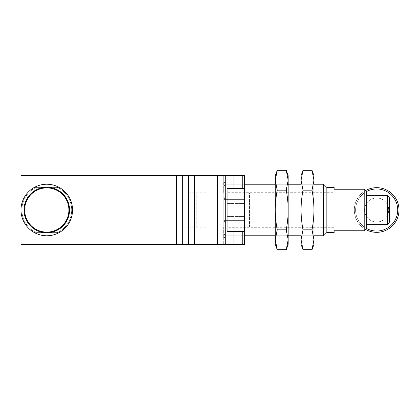 <?xml version="1.0" encoding="UTF-8"?>
<svg xmlns="http://www.w3.org/2000/svg" width="420" height="420" viewBox="0 0 420 420"><rect width="100%" height="100%" fill="white"/><g stroke="black" fill="none" stroke-linecap="round" stroke-linejoin="round"><path stroke-width="0.32" stroke-dasharray="2.1 1.58" d="M227.183 210L227.183 216.442L227.183 210M244.361 210L244.361 203.558L244.361 210M205.706 227.183L188.092 227.183L205.706 227.183M205.706 192.817L188.092 192.817L205.706 192.817M205.706 244.361L188.092 244.361L205.706 244.361M205.706 175.639L188.092 175.639L205.706 175.639M242.23 188.522L227.068 188.522L233.977 188.522L227.068 188.522L227.068 231.478L242.23 231.478L242.23 244.361L21 244.361L21 175.639L242.23 175.639L242.23 188.522L244.361 188.522L244.361 175.639L242.23 175.639M242.23 244.361L244.361 244.361L244.361 231.478L227.068 231.478L244.361 231.478L244.361 188.522M223.745 199.369L244.361 199.369L244.361 182.081L244.361 220.631L244.361 199.369L225.036 199.369L223.745 196.518L223.745 187.031L225.036 184.18L244.361 184.18L244.361 235.772L244.361 184.18L225.036 184.18L223.745 187.031L223.745 196.518L225.036 199.369L244.361 199.369L244.361 237.92L244.361 220.631L225.036 220.631L223.745 223.482L223.745 232.969L225.036 235.82L244.361 235.82L244.361 237.416C244.361 235.862 244.361 235.862 244.361 237.416L244.361 228.223L244.361 235.82L225.036 235.82L223.745 232.969L223.745 223.482L225.036 220.631L244.361 220.631L244.361 228.223L244.361 199.369L223.745 199.369L223.745 220.631L244.361 220.631L223.745 220.631L223.745 199.369M223.745 184.18L244.361 184.18L244.361 182.081L244.361 184.18L223.745 184.18L223.745 182.081L223.745 184.18M223.745 235.82L223.745 220.631L223.745 235.82L244.361 235.82L223.745 235.82L223.745 237.92L223.745 235.82M242.23 231.478L244.361 231.478M56.894 187.236L34.692 187.236A25.772 25.772 0 0 0 21 210A25.772 25.772 0 0 1 59.661 187.682A25.772 25.772 0 0 1 59.661 232.318A25.772 25.772 0 0 1 21 210A25.772 25.772 0 0 0 34.692 232.764A25.772 25.772 0 0 1 34.692 187.236A25.772 25.772 0 0 0 34.692 232.764L36.655 232.764A24.911 24.911 0 0 1 36.655 187.236L34.692 187.236A25.772 25.772 0 0 0 34.692 232.764A25.772 25.772 0 0 1 34.692 187.236L36.655 187.236L34.692 187.236A25.772 25.772 0 0 0 34.692 232.764L36.655 232.764L34.692 232.764A25.772 25.772 0 0 1 34.692 187.236L36.655 187.236L34.692 187.236A25.772 25.772 0 0 0 34.692 232.764L36.655 232.764A24.911 24.911 0 0 1 36.655 187.236L34.692 187.236A25.772 25.772 0 0 0 34.692 232.764A25.772 25.772 0 0 1 34.692 187.236L36.655 187.236A24.911 24.911 0 0 0 36.655 232.764L34.692 232.764A25.772 25.772 0 0 1 34.692 187.236A25.772 25.772 0 0 0 34.692 232.764L36.655 232.764A24.911 24.911 0 0 1 36.655 187.236A24.911 24.911 0 0 0 36.655 232.764L34.692 232.764A25.772 25.772 0 0 1 34.692 187.236A25.772 25.772 0 0 0 34.692 232.764L46.772 232.764A22.764 22.764 0 0 0 69.536 210A22.764 22.764 0 0 0 46.772 187.236A22.764 22.764 0 0 0 24.008 210A22.764 22.764 0 0 0 46.772 232.764A22.764 22.764 0 0 0 69.536 210A22.764 22.764 0 0 0 46.772 187.236A22.764 22.764 0 0 0 24.008 210A22.764 22.764 0 0 0 58.154 229.714A22.764 22.764 0 0 0 58.154 190.286A22.764 22.764 0 0 0 24.008 210A22.764 22.764 0 0 0 46.772 232.764L58.852 232.764A25.772 25.772 0 0 0 58.852 187.236L56.894 187.236A24.911 24.911 0 0 1 56.894 232.764L58.852 232.764A25.772 25.772 0 0 0 58.852 187.236A25.772 25.772 0 0 1 58.852 232.764L56.894 232.764L58.852 232.764A25.772 25.772 0 0 0 58.852 187.236L56.894 187.236A24.911 24.911 0 0 1 56.894 232.764L58.852 232.764A25.772 25.772 0 0 0 58.852 187.236A25.772 25.772 0 0 1 58.852 232.764L56.894 232.764L58.852 232.764A25.772 25.772 0 0 0 58.852 187.236L56.894 187.236L58.852 187.236A25.772 25.772 0 0 1 58.852 232.764L56.894 232.764L58.852 232.764A25.772 25.772 0 0 0 58.852 187.236L56.894 187.236A24.911 24.911 0 0 1 56.894 232.764A24.911 24.911 0 0 0 56.894 187.236L58.852 187.236A25.772 25.772 0 0 1 58.852 232.764L56.894 232.764A24.911 24.911 0 0 0 56.894 187.236L58.852 187.236A25.772 25.772 0 0 1 58.852 232.764A25.772 25.772 0 0 0 58.852 187.236L56.894 187.236A24.911 24.911 0 0 1 56.894 232.764M36.655 232.764A24.911 24.911 0 0 1 36.655 187.236M58.852 187.236A25.772 25.772 0 0 1 58.852 232.764A25.772 25.772 0 0 0 58.852 187.236M46.772 232.124A22.123 22.123 0 0 1 27.615 198.938A22.123 22.123 0 0 1 65.93 198.938A22.123 22.123 0 0 1 46.772 232.124M334.136 187.451L334.136 189.242L364.208 189.242L366.356 191.594L366.356 195.122L334.136 195.122L334.136 192.712L334.136 195.122L366.356 195.122L366.356 228.407L366.356 224.879L334.136 224.879L366.356 224.879L366.356 195.122L366.356 228.407L364.208 230.759L334.136 230.759L334.136 232.549M326.839 232.549L326.839 187.451M364.208 230.759L364.208 189.242M228.039 227.288L228.039 192.712L228.039 227.288L334.136 227.288L334.136 224.879L334.136 227.288M275.289 235.772L288.178 235.772L275.289 235.772L275.289 184.228L275.289 235.772M301.061 235.772L313.95 235.772L301.061 235.772L301.061 184.228L301.061 235.772M323.615 184.228L323.615 235.772M223.745 232.969L223.745 236.633L223.745 232.969M225.036 235.82L225.036 237.92L225.036 235.82M225.036 199.369L225.036 220.631L225.036 199.369M223.745 196.518L223.745 223.482L223.745 196.518M244.361 237.416L244.361 237.92L244.361 237.416M225.036 184.18L225.036 182.081L225.036 184.18M244.361 182.584C244.361 184.139 244.361 184.139 244.361 182.584M223.745 187.031L223.745 183.367L223.745 187.031M334.136 189.242L334.136 195.122L334.136 189.242M334.136 230.759L334.136 224.879L334.136 230.759M350.889 227.073L350.889 224.627L350.889 227.073L249.517 227.073L249.517 192.927L249.517 227.073M366.356 195.374L387.403 195.374L389.55 197.946L389.55 222.054L389.55 197.946L389.55 222.054L387.403 224.627L366.356 224.627M350.889 195.374L350.889 224.627L350.889 195.374M387.403 224.627L387.403 195.374M376.661 222.028A12.028 12.028 0 0 1 366.245 203.989A12.028 12.028 0 0 1 387.077 203.989A12.028 12.028 0 0 1 376.661 222.028A12.028 12.028 0 0 1 366.245 203.989A12.028 12.028 0 0 1 387.077 203.989A12.028 12.028 0 0 1 376.661 222.028A12.028 12.028 0 0 0 387.077 203.989A12.028 12.028 0 0 0 366.245 203.989A12.028 12.028 0 0 0 376.661 222.028A12.028 12.028 0 0 0 387.077 203.989A12.028 12.028 0 0 0 366.245 203.989A12.028 12.028 0 0 0 376.661 222.028M376.661 187.661A22.339 22.339 0 0 1 399 210A22.339 22.339 0 0 1 376.661 232.339A22.339 22.339 0 0 1 354.328 210A22.339 22.339 0 0 1 376.661 187.661M376.661 188.953A21.047 21.047 0 0 0 358.433 220.526A21.047 21.047 0 0 0 394.889 220.526A21.047 21.047 0 0 0 376.661 188.953M365.5 190.654A22.339 22.339 0 0 0 365.5 229.346M366.356 228.349A21.047 21.047 0 0 1 366.356 191.651M288.178 235.772L288.178 184.228L288.178 235.772M277.226 229.84C275.935 222.894 275.294 216.284 275.289 210L275.289 239.762L277.226 229.84L286.241 229.84L288.178 239.762L288.178 175.639M277.226 190.16L275.289 180.238L275.289 210C275.294 203.716 275.935 197.106 277.226 190.16L286.241 190.16C287.532 197.106 288.178 203.716 288.178 210C288.178 216.284 287.532 222.894 286.241 229.84M275.289 175.639L275.289 180.238L277.226 170.321M277.226 249.679L275.289 239.762L275.289 244.361M286.241 170.321L288.178 180.238L286.241 190.16M288.178 244.361L288.178 239.762L286.241 249.679M313.95 235.772L313.95 184.228L313.95 235.772M302.998 229.84C301.712 222.894 301.067 216.284 301.061 210L301.061 239.762L302.998 229.84L312.013 229.84L313.95 239.762L313.95 175.639M302.998 190.16L301.061 180.238L301.061 210C301.067 203.716 301.712 197.106 302.998 190.16L312.013 190.16C313.304 197.106 313.95 203.716 313.95 210C313.95 216.284 313.304 222.894 312.013 229.84M301.061 175.639L301.061 180.238L302.998 170.321M302.998 249.679L301.061 239.762L301.061 244.361M312.013 170.321L313.95 180.238L312.013 190.16M313.95 244.361L313.95 239.762L312.013 249.679M182.663 175.639L182.663 244.361M176.589 244.361L176.589 175.639M194.444 175.639L194.444 244.361M188.37 244.361L188.37 175.639M217.502 244.361L217.502 175.639M233.977 188.522L233.977 175.639M225.755 175.639L225.755 244.361M233.977 244.361L233.977 231.478M244.361 203.558L227.183 203.558L244.361 203.558M244.361 216.442L227.183 216.442L244.361 216.442M215.156 227.183L215.156 192.817L215.156 227.183M196.256 227.183L196.256 192.817L196.256 227.183M188.092 227.183L188.092 244.361L188.092 227.183M223.314 227.183L223.314 244.361L223.314 227.183M188.092 175.639L188.092 192.817L188.092 175.639M223.314 175.639L223.314 192.817L223.314 175.639M223.745 182.081L244.361 182.081L225.036 182.081L223.745 183.367M223.745 237.92L244.361 237.92L225.036 237.92L223.745 236.633M228.039 192.712L334.136 192.712M313.95 184.228L301.061 184.228L313.95 184.228M288.178 184.228L275.289 184.228L288.178 184.228M249.517 192.927L350.889 192.927"/><path stroke-width="0.63" d="M188.37 244.361L194.444 244.361L194.444 175.639L188.37 175.639L188.37 244.361L182.663 244.361L182.663 175.639L21 175.639L21 244.361L182.663 244.361M242.23 188.522L242.23 175.639L244.361 175.639L244.361 188.522L227.068 188.522L227.068 231.478L244.361 231.478L244.361 244.361L242.23 244.361L242.23 231.478M233.977 231.478L233.977 244.361L242.23 244.361M233.977 244.361L225.755 244.361L225.755 175.639L217.502 175.639L217.502 244.361L225.755 244.361M217.502 244.361L194.444 244.361M194.444 175.639L217.502 175.639M225.755 175.639L233.977 175.639L233.977 188.522M242.23 175.639L233.977 175.639M182.663 175.639L188.37 175.639M244.361 231.478L244.361 188.522M36.655 232.764L56.894 232.764M56.894 187.236L58.852 187.236A25.772 25.772 0 0 0 34.692 187.236L36.655 187.236M58.852 232.764A25.772 25.772 0 0 0 58.852 187.236L34.692 187.236A25.772 25.772 0 0 0 34.692 232.764A25.772 25.772 0 0 0 58.852 232.764M46.772 232.124A22.123 22.123 0 0 1 27.615 198.938A22.123 22.123 0 0 1 65.93 198.938A22.123 22.123 0 0 1 46.772 232.124M24.008 210A22.764 22.764 0 0 0 58.154 229.714A22.764 22.764 0 0 0 58.154 190.286A22.764 22.764 0 0 0 24.008 210M364.208 230.759L334.136 230.759L334.136 232.549L326.839 232.549L326.839 187.451L334.136 187.451L334.136 189.242L364.208 189.242L364.208 230.759L366.356 228.407L366.356 191.594L364.208 189.242M244.361 235.772L275.289 235.772M288.178 235.772L301.061 235.772M313.95 235.772L323.615 235.772L323.615 184.228L313.95 184.228M323.615 235.772L326.839 232.549M366.356 224.627L387.403 224.627L389.55 222.054L389.55 197.946L387.403 195.374L387.403 224.627M387.403 195.374L366.356 195.374M365.5 229.346A22.339 22.339 0 0 0 399 210A22.339 22.339 0 0 0 365.5 190.654M366.356 191.651A21.047 21.047 0 0 1 397.026 215.329A21.047 21.047 0 0 1 366.356 228.349M275.289 180.238L275.289 175.639L277.226 170.321L275.289 180.238L277.226 190.16C275.935 197.106 275.294 203.716 275.289 210L275.289 180.238M275.289 210C275.294 216.284 275.935 222.894 277.226 229.84L275.289 239.762L275.289 210M277.226 249.679L275.289 244.361L275.289 239.762L277.226 249.679L286.241 249.679L288.178 239.762L288.178 244.361L286.241 249.679M286.241 190.16L288.178 180.238L288.178 210C288.178 203.716 287.532 197.106 286.241 190.16L277.226 190.16M286.241 170.321L288.178 175.639L288.178 180.238L286.241 170.321L277.226 170.321M288.178 239.762L286.241 229.84C287.532 222.894 288.178 216.284 288.178 210L288.178 239.762M277.226 229.84L286.241 229.84M301.061 180.238L301.061 175.639L302.998 170.321L301.061 180.238L302.998 190.16C301.712 197.106 301.067 203.716 301.061 210L301.061 180.238M301.061 210C301.067 216.284 301.712 222.894 302.998 229.84L301.061 239.762L301.061 210M302.998 249.679L301.061 244.361L301.061 239.762L302.998 249.679L312.013 249.679L313.95 239.762L313.95 244.361L312.013 249.679M312.013 190.16L313.95 180.238L313.95 210C313.95 203.716 313.304 197.106 312.013 190.16L302.998 190.16M312.013 170.321L313.95 175.639L313.95 180.238L312.013 170.321L302.998 170.321M313.95 239.762L312.013 229.84C313.304 222.894 313.95 216.284 313.95 210L313.95 239.762M302.998 229.84L312.013 229.84M176.589 175.639L176.589 244.361M301.061 184.228L288.178 184.228M275.289 184.228L244.361 184.228M326.839 187.451L323.615 184.228"/></g></svg>
